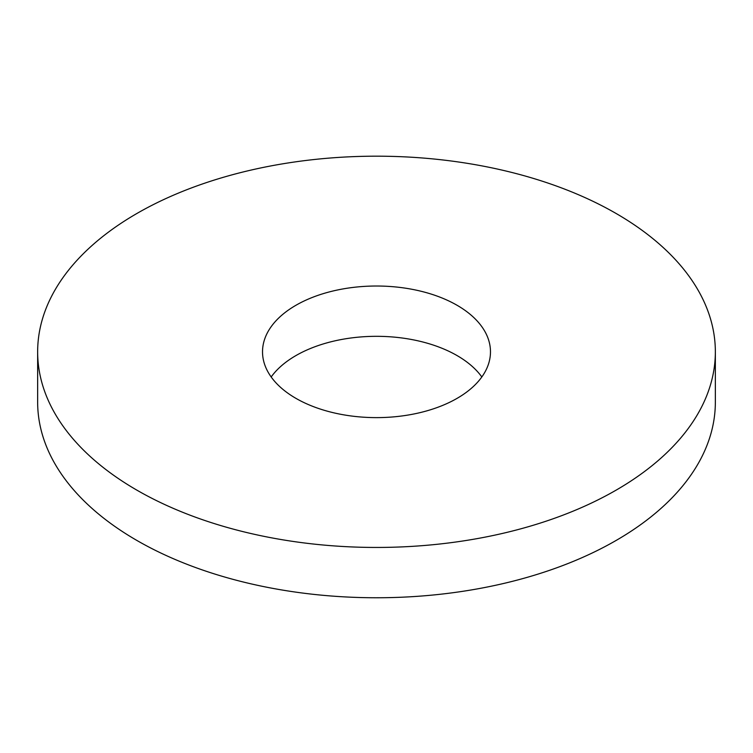 <?xml version="1.0" encoding="UTF-8"?>
<svg xmlns="http://www.w3.org/2000/svg" width="753" height="753" viewBox="0 0 753 753"><rect width="100%" height="100%" fill="white"/><g stroke="black" fill="none" stroke-linecap="round" stroke-linejoin="round"><path stroke-width="1.13" d="M37.65 351.82L37.65 402.121A338.85 195.629 0 0 0 136.895 540.456A338.85 195.629 0 0 0 506.176 582.869A338.85 195.629 0 0 0 715.35 402.121L715.35 351.82A338.85 195.629 0 0 0 376.5 156.182A338.85 195.629 0 0 0 37.65 351.82A338.85 195.629 0 0 0 136.895 490.156A338.85 195.629 0 0 0 506.176 532.559A338.85 195.629 0 0 0 715.35 351.82M481.826 376.971A113.976 65.803 0 0 0 376.5 336.318A113.976 65.803 0 0 0 271.174 376.971M295.91 398.346A113.976 65.803 0 0 0 420.118 412.616A113.976 65.803 0 0 0 490.476 351.82A113.976 65.803 0 0 0 376.5 286.018A113.976 65.803 0 0 0 262.524 351.82A113.976 65.803 0 0 0 295.91 398.346"/></g></svg>
